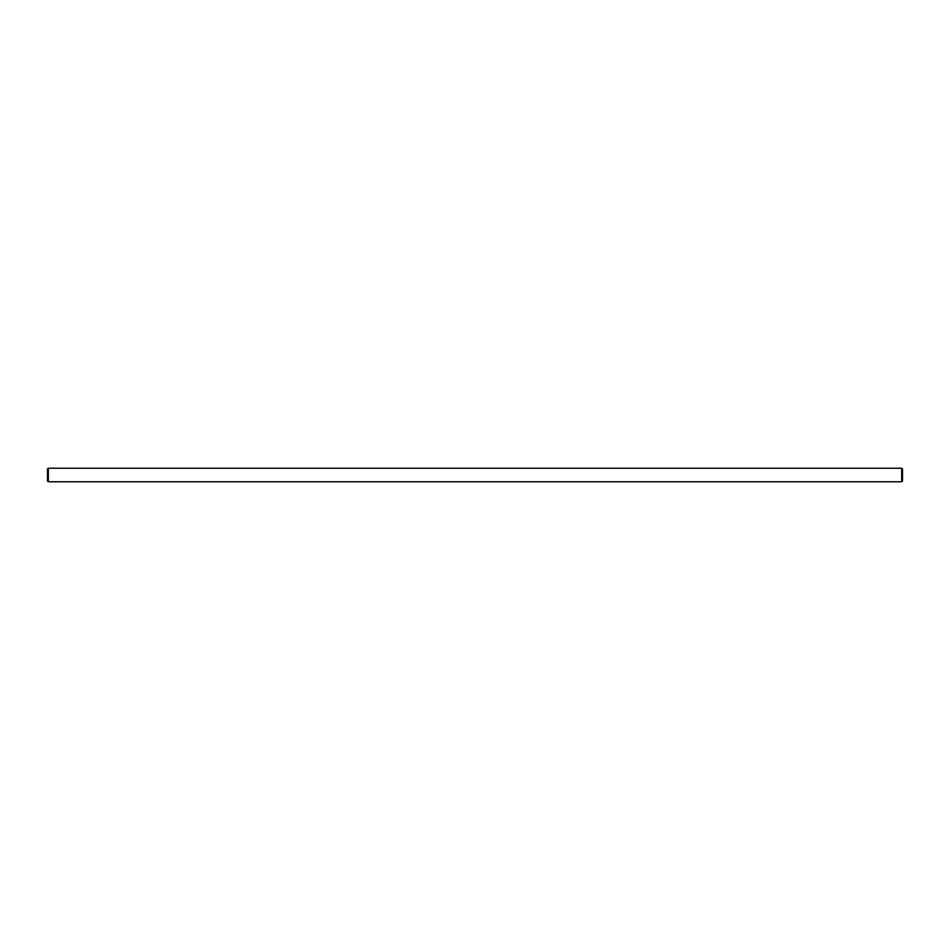 <?xml version="1.0" encoding="UTF-8"?>
<svg xmlns="http://www.w3.org/2000/svg" width="950" height="950" viewBox="0 0 950 950"><rect width="100%" height="100%" fill="white"/><g stroke="black" fill="none" stroke-linecap="round" stroke-linejoin="round"><path stroke-width="1.43" d="M901.693 468.231L48.307 468.231L48.307 481.769L901.693 481.769L902.5 480.961L902.5 469.039L901.693 468.231L901.693 481.769M48.307 481.769L47.5 480.961L47.5 469.039L48.307 468.231"/></g></svg>

